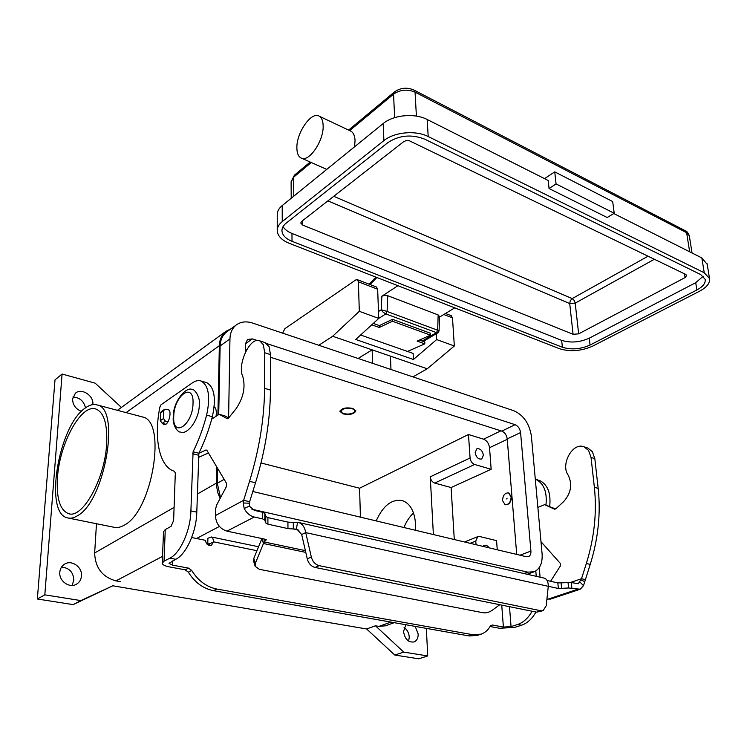 <?xml version="1.0" encoding="UTF-8"?>
<svg xmlns="http://www.w3.org/2000/svg" width="747" height="747" viewBox="0 0 747 747"><rect width="100%" height="100%" fill="white"/><g stroke="black" fill="none" stroke-linecap="round" stroke-linejoin="round"><path stroke-width="1.12" d="M547.093 580.494L557.832 582.921L571.287 582.539L578.271 583.734L581.511 578.729L586.348 563.462C594.351 537.644 597.021 512.237 594.36 487.259L591.036 457.416L588.589 450.45L584.126 446.846C572.865 441.729 560.203 464.438 568.187 475.167C572.566 484.28 571.072 493.076 563.705 501.564L555.815 508.838L554.591 509.193L544.638 504.655L537.868 507.418M584.126 446.846L587.898 448.079L592.362 451.683L594.817 458.63L598.179 488.407C600.859 513.329 598.216 538.662 590.233 564.405L583.5 585.676L580.242 589.215L568.588 587.992L558.364 588.496L548.279 586.264M211.728 419.086L219.16 414.296L227.34 418.75L228.442 418.208L236.108 408.684C243.447 397.721 245.679 387.021 242.794 376.553C236.93 364.564 250.348 336.047 259.732 340.847L263.289 344.666L264.737 352.752L264.587 388.309C264.354 418.199 259.33 449.218 249.535 481.339L243.643 500.313L249.638 501.704L255.511 482.795C265.278 450.786 270.246 419.87 270.414 390.055L270.489 354.601L269.023 346.533L264.746 342.49M264.121 539.017L264.111 541.948L266.334 539.838L265.867 539.39L226.976 531.126C219.833 528.811 215.976 523.619 215.407 515.561L215.547 509.23L216.621 505.065L226.304 486.783L226.584 483.421L206.844 450.273L205.995 449.993L198.805 453.336M249.638 501.704L249.311 506.111L244.204 508.502C246.603 513.068 249.956 515.906 254.269 517.017L262.599 518.885L264.812 520.117L265.717 522.956L267.902 524.161L287.95 528.605L293.328 528.96L293.291 522.47L298.632 522.489C302.348 523.759 304.711 527.13 305.728 532.602L301.695 534.525L296.904 529.175L293.328 528.96L298.931 530.202M546.925 599.075L550.558 599.085L580.008 589.299M305.374 550.642L264.111 541.948L263.467 543.517L261.917 538.55L253.812 558.42L253.653 561.342L255.054 565.993M228.657 417.937L224.866 415.874L219.16 414.296M198.3 457.537L208.45 452.962M293.291 522.47L287.931 522.106L267.921 517.596L265.736 516.373L264.84 513.506L262.627 512.255L254.325 510.36L249.311 506.111M244.204 508.502L243.205 502.983L243.643 500.313L215.407 515.561M542.91 610.71L536.663 612.167L540.968 610.766L319.202 565.666C315.271 564.573 312.638 561.697 311.322 557.029L305.728 532.602L548.279 586.311C548.298 581.838 546.972 579.112 544.32 578.141L543.863 578.038M301.695 534.525L307.25 558.859C308.567 563.509 311.182 566.375 315.103 567.459L319.202 565.666M167.926 421.812L165.404 421.149L163.481 418.544L163.798 410.719L164.443 409.431L165.881 409.216L169.018 410.066M164.443 409.431L161.268 411.625L160.624 412.914L160.297 420.72L162.211 423.306L165.862 424.268M499.743 604.725L492.413 610.14C489.266 612.307 486.166 613.184 483.132 612.773L259.386 569.317L255.147 566.31L255.306 563.387L263.467 543.517L305.775 552.388M536.663 612.167L315.103 567.459M540.968 610.766L543.106 610.644L546.206 605.789L548.279 586.311M570.633 582.427L581.511 578.729L585.405 579.635M544.638 504.655L555.637 508.987M540.987 541.687L560.259 563.322L560.278 566.105L550.576 581.287M387.768 295.719L438.144 314.926L437.686 330.239L436.444 332.611L438.059 332.676L439.077 330.921L437.686 330.239L387.067 311.452L381.231 309.772L383.118 312.199L385.816 313.908L387.067 311.452L387.768 295.719L384.686 295.354L381.857 296.223L381.231 309.772L378.496 311.536M438.144 314.926L439.497 316.523M296.886 148.139C296.979 153.135 298.305 156.384 300.854 157.897C308.436 163.191 323.946 141.043 323.143 125.645C322.993 120.855 321.714 117.709 319.296 116.224C311.508 110.845 296.232 132.919 296.886 148.139M350.25 130.874L351.006 131.239C353.499 132.751 354.844 135.87 355.049 140.604L354.554 146.814M549.064 188.524L607.19 217.517L614.221 213.268L556.067 183.93L549.064 188.524L548.205 180.494L427.172 119.483C414.744 112.881 393.352 114.889 383.164 123.572L282.207 205.574C278.808 208.404 277.146 211.513 277.23 214.912L277.23 230.132M556.067 183.93L554.741 171.866L544.544 178.654M614.221 213.268L612.68 201.55L554.741 171.866M703.226 276.213L695.709 282.683L589.271 338.167C579.775 342.397 570.577 343.125 561.66 340.361L291.965 233.438C287.698 231.719 284.728 229.45 283.057 226.63M578.654 333.853L573.08 334.301L302.722 225.09L300.752 223.008L301.62 221.42L403.585 141.743L405.948 140.66L408.805 140.501L685.811 274.466L686.726 275.456L685.102 277.567L578.654 333.853L575.209 303.114L654.419 259.237M428.208 136.552L704.244 272.758L709.519 278.463C710.164 283.048 706.83 287.306 699.5 291.237L592.707 346.113C581.297 351.127 570.25 351.996 559.55 348.728L289.35 243.354C281.75 240.254 277.716 236.052 277.23 230.767C277.156 227.424 278.827 224.352 282.245 221.57L383.902 140.623C394.155 132.042 415.696 130.043 428.208 136.552L427.172 119.483M707.222 264.391L701.844 257.939L613.763 213.539M424.782 139.185L700.751 274.588L705.177 279.369C705.719 283.169 702.946 286.708 696.867 289.976L590.065 345.049C580.54 349.251 571.315 349.979 562.388 347.243L292.012 241.309C285.709 238.723 282.357 235.23 281.955 230.851C281.89 228.04 283.29 225.473 286.166 223.138L387.964 142.565C399.309 135.188 411.588 134.058 424.782 139.185M439.497 317.111L454.755 307.857M397.899 285.69L381.857 296.223M352.154 408.74C354.89 409.72 355.535 410.934 354.078 412.372C351.323 414.09 347.869 414.492 343.704 413.567L341.93 412.764C340.464 409.225 343.872 407.89 352.154 408.74M355.768 410.495L354.153 412.316M343.106 413.903L339.96 411.392C341.528 408.226 345.796 407.227 352.761 408.394L355.852 410.887C354.293 414.043 350.044 415.052 343.106 413.903M341.622 412.531L340.025 410.887M106.69 443.26C105.215 478.397 82.469 519.314 68.444 513.628C59.909 510.061 56.249 498.053 57.472 477.594C59.555 443.092 81.516 403.156 96.092 409.123C103.898 412.456 107.437 423.829 106.69 443.26M376.171 520.911C383.099 505.532 391.858 498.772 402.437 500.621C410.187 503.459 414.557 511.247 415.556 523.992L415.453 530.277M84.962 408.245C58.387 426.145 43.821 513.366 67.491 517.886C70.554 518.698 73.906 517.97 77.557 515.691C104.813 501.293 120.781 408.796 97.353 405.005C93.571 403.791 89.435 404.874 84.962 408.245M97.353 405.005L142.612 416.985C167.151 421.149 152.369 511.48 124.179 525.197C120.416 527.373 116.924 528.045 113.703 527.205L68.668 518.119M483.421 455.128L481.759 458.994C478.425 459.508 476.222 457.397 475.157 452.654L476.81 448.816C480.144 448.284 482.347 450.385 483.421 455.128M214.184 406.676C215.65 407.815 216.369 410.047 216.35 413.39L216.079 416.284M507.073 498.679L506.541 498.912L507.073 498.679M502.526 500.611C502.871 495.373 504.888 492.805 508.576 492.899L511.116 496.96C510.771 502.199 508.763 504.785 505.093 504.701L502.526 500.611M508.847 492.973L511.387 497.035C511.051 502.273 509.043 504.86 505.364 504.776L505.364 504.776M408.665 641.141L409.263 637.07C408.908 632.858 407.18 629.674 404.09 627.527M415.22 626.397L418.18 634.035C418.217 638.087 416.835 640.73 414.015 641.962C408.348 642.607 404.846 639.115 403.52 631.504L405.882 624.744M72.048 585.443L73.86 580.158C73.346 572.109 69.228 567.767 61.478 567.141M81.479 575.928C81.152 579.588 79.518 582.324 76.577 584.145C69.583 588.692 58.78 581.054 59.807 572.193C60.152 568.663 61.721 565.993 64.503 564.181C71.535 559.419 82.45 567.038 81.479 575.928M81.414 411.392C75.634 408.992 72.692 404.837 72.571 398.935L75.447 393.174C81.526 387.637 93.861 395.593 92.852 404.295L92.824 404.613M167.141 409.561L168.262 409.552C171.679 410.308 169.7 422.027 165.759 424.343L163.873 424.735L162.594 423.409M373.295 323.414L379.317 325.589L392.52 319.314L392.455 321.238L430.477 335.16L417.125 341.099L424.791 343.853L424.828 341.995L419.459 340.062M379.317 325.589L379.252 327.485L371.773 324.805M407.488 351.445L424.791 343.853M392.455 321.238L379.252 327.485M191.69 537.513L205.49 540.342C206.181 544.395 208.217 546.01 211.597 545.198L213.39 541.799C213.381 539.082 212.699 537.466 211.354 536.972L207.899 538.223L207.759 544.255L209.87 544.684M469.219 635.958L472.972 634.745L481.161 634.156L477.408 635.37L469.219 635.958L213.418 590.653C203.1 588.552 194.743 582.389 188.337 572.165L185.172 569.821L169.065 566.833C164.742 565.965 162.482 564.76 162.276 563.21L164.041 561.184L169.886 558.149C180.298 553.228 190.569 530.305 190.896 510.883L193.09 451.767C198.674 440.422 203.184 428.208 206.62 415.127C210.542 396.834 208.712 385.48 201.12 381.045C198.441 380.092 195.509 380.718 192.343 382.903L161.063 404.743L159.942 406.872C153.508 437.91 159.316 466.931 174.284 471.236L175.321 472.907L173.621 520.547L171.044 526.383L165.255 529.586L163.5 531.733L162.276 563.079M209.543 545.543L209.87 543.209L207.759 544.255M472.972 634.745L216.873 589.066C206.536 586.955 198.151 580.755 191.727 570.493L188.552 568.14L172.408 565.124L169.037 563.313L175.797 559.279C186.246 554.386 196.508 531.537 196.797 512.171L198.861 453.233C204.445 441.925 208.945 429.749 212.363 416.705C216.266 398.478 214.398 387.142 206.77 382.697L205.827 382.427M481.161 634.156C484.99 632.765 488.043 630.076 490.312 626.089L492.441 625.024L503.394 627.078L511.051 626.593L517.624 624.492C523.395 622.522 528.222 618.114 532.116 611.251M490.069 626.509L499.65 628.292L514.907 627.321L521.481 625.23C527.261 623.269 532.088 618.871 535.972 612.036M545.973 505.019C547.299 491.694 543.741 483.057 535.3 479.116L537.747 479.826M549.699 506.279C551.099 492.787 547.495 484.084 538.886 480.162M536.262 576.32L535.786 570.969M540.09 577.179L539.231 567.617M426.35 628.367L427.732 655.941L418.722 658.807L394.78 655.044L366.637 628.974L112.816 585.779L73.159 604.622L37.35 599.001L55.007 379.878L62.085 374.032L95.168 383.164L121.406 407.423M85.503 407.853C83.841 401.027 79.64 397.432 72.917 397.049M37.35 599.001L44.82 594.845L62.085 374.032M73.159 604.622L80.844 600.588L44.82 594.845M112.816 585.779L80.844 600.588M366.637 628.974L375.452 625.79L378.916 626.397L390.905 622.092M120.65 581.689L115.962 580.877C102.292 577.02 95.186 567.72 94.654 552.976L96.475 523.731M394.78 655.044L403.725 652.112L375.452 625.79M427.732 655.941L403.725 652.112M394.239 622.681L385.489 625.809L378.916 626.397M217.9 415.108L219.357 345.693C219.59 339.409 221.784 334.619 225.939 331.341L230.935 328.839M220.104 498.492L217.919 493.076L216.583 486.381L216.807 467.006M220.542 497.651L217.293 483.272L217.601 468.332M218.712 414.585L220.132 345.945C220.356 339.857 222.485 335.226 226.509 332.051L227.013 331.687M360.418 517.157L359.578 488.221L261.02 462.972M359.578 488.221L468.472 434.511L483.589 439.199C486.913 440.627 488.893 443.466 489.528 447.714L491.162 469.293L451.104 487.539L454.288 539.539M476.026 544.722L475.774 541.033L477.781 536.635L479.677 536.514L496.568 540.641L497.259 549.783M251.898 509.23L527.727 572.137L534.18 571.763C540.006 568.999 542.649 563.014 542.089 553.807L531.378 436.052C529.362 423.586 523.554 415.164 513.936 410.785L252.551 323.04C246.267 321.042 240.851 321.668 236.304 324.926C232.28 328.11 230.16 332.77 229.955 338.905L228.601 417.909M245.361 352.313L245.455 343.9L247.481 339.474L252.411 338.914L257.248 340.492M266.978 343.667L515.122 424.688C518.138 426.033 519.949 428.666 520.575 432.569L530.912 551.09C531.07 553.91 530.267 555.759 528.484 556.608L526.411 556.73L252.813 491.498M516.719 554.423L507.213 438.9C506.615 435.034 504.813 432.438 501.807 431.112L270.489 357.271M246.725 349.689L245.399 349.26M491.162 469.293L474.634 464.475C472.067 463.42 470.554 461.254 470.078 457.986L468.472 434.511M433.381 534.553L430.263 476.819C430.683 479.994 432.158 482.076 434.698 483.076L451.104 487.539M482.851 546.346L484.037 545.403C485.849 544.824 487.558 545.637 489.145 547.85M476.857 457.005L475.335 453.812M403.894 527.522C406.349 521.546 409.561 516.7 413.521 512.974M282.646 333.143L284.85 328.708L355.712 279.966L357.374 279.667L358.401 281.834L359.307 311.322L378.757 318.418L377.646 289.201L376.451 286.988M436.341 333.704L436.687 339.558L413.436 359.484L355.74 339.474L378.757 318.418M359.307 311.322L332.658 336.262L427.228 368.785L454.335 345.992L452.486 317.858L451.197 315.692M436.687 339.558L454.335 345.992M358.093 358.476L372.146 349.848L372.622 363.35M390.98 369.513L390.42 356.123M427.228 368.785L412.96 376.89M318.782 345.273L332.658 336.262M413.436 359.484L413.128 353.415L360.624 335.011M430.477 335.16L430.524 333.283L392.52 319.314M594.817 458.63L591.036 457.416M254.269 517.017L226.976 531.126M547.719 599.243L577.403 589.355M296.335 529.063L297.633 522.293M287.95 528.605L287.931 522.106M249.125 503.198L243.205 502.983M262.599 518.885L262.627 512.255M264.812 520.117L264.84 513.506M265.717 522.956L265.736 516.373M267.902 524.161L267.921 517.596M264.737 352.752L270.489 354.601M198.328 456.576L199.794 456.94M205.995 449.993L206.798 450.198M249.535 481.339L255.511 482.795M264.587 388.309L270.414 390.055M307.25 558.859L311.322 557.029M165.404 421.149L162.211 423.306M163.481 418.544L160.297 420.72M163.798 410.719L160.624 412.914M255.306 563.387L253.812 558.42M580.895 579.887L584.836 581.726M579.887 581.978L583.5 585.676M590.233 564.405L586.348 563.462M598.179 488.407L594.36 487.259M571.847 588.113L571.287 582.539M568.588 587.992L568.037 582.417M561.632 588.617L561.09 583.043M558.364 588.496L557.832 582.921M370.11 284.56L376.89 277.492M648.107 256.184L572.183 298.595L574.172 300.387L575.209 303.114L569.709 303.562L570.278 300.714L572.183 298.595L333.741 196.312M327.914 200.868L569.709 303.562L573.08 334.301M293.767 196.19L293.636 177.188L311.284 162.519M394.659 117.643L393.538 94.169C400.168 89.64 407.339 88.958 415.052 92.133L686.642 232.709L685.251 230.73M349.689 130.613L393.538 94.169L394.257 92.077C400.429 87.698 407.059 87.054 414.146 90.144L415.052 92.133L416.406 116.112M294.729 174.947L291.115 182.072L291.209 198.263M704.244 272.758L701.844 257.939M302.722 225.09L302.675 220.589M413.931 90.032L685.503 230.86C686.652 230.954 687.922 232.588 689.313 235.753L689.369 236.08M689.649 251.795L686.642 232.709L689.313 235.753L692.049 253.009M394.556 91.862L348.588 130.09M685.102 277.567L684.523 273.841M696.867 289.976L695.709 282.683M590.065 345.049L589.271 338.167M561.66 340.361L562.388 347.243M383.902 140.623L383.164 123.572M282.245 221.57L282.207 205.574M292.012 241.309L291.965 233.438M378.729 318.446L385.816 313.908L436.444 332.611L422.232 341.062M173.734 416.443C173.976 395.331 194.024 381.203 193.034 403.408C192.735 425.36 172.333 438.554 173.734 416.443M210 543.695L213.39 541.958M188.337 572.165L191.727 570.493M213.418 590.653L216.873 589.066M185.172 569.821L188.552 568.14M169.886 558.149L175.797 559.279M206.62 415.127L212.363 416.705M193.09 451.767L198.861 453.233M192.595 453.718L198.366 455.175M190.896 510.883L196.797 512.171M165.255 529.586L164.041 561.184M172.557 560.941L172.408 565.124M256.949 550.707L213.39 541.799M503.394 627.078L501.732 605.126M490.658 625.612L492.441 625.024M521.481 625.23L517.624 624.492M509.491 606.685L511.051 626.593M115.962 580.877L162.538 556.375M196.517 538.503L219.441 526.448M94.654 552.976L174.098 507.39M197.292 494.075L216.471 483.076M126.122 412.615L219.357 345.693M500.91 430.823L483.589 439.199M507.25 439.32L489.528 447.714M527.727 572.137L523.899 573.519M224.147 479.341L217.293 483.272M252.411 338.914L245.464 343.779M515.122 424.688L501.807 431.112M520.575 432.569L507.213 438.9M530.912 551.09L519.977 555.198M229.955 338.905L220.132 345.945M474.634 464.475L434.698 483.076M470.078 457.986L430.263 476.819M475.774 541.033L470.106 543.302M358.401 281.834L377.646 289.201M443.774 314.515L452.486 317.858M259.732 340.847L265.446 342.714M298.632 522.489L544.32 578.141M439.077 330.921L439.516 316.345M369.149 284.187L375.928 277.118M300.854 157.897L326.766 169.392M351.006 131.239L319.296 116.224M310.192 162.043L294.43 175.162L291.115 181.745M281.955 230.851L281.955 230.319M709.519 278.463L707.11 263.747M423.297 341.444L438.022 332.704M180.718 432.111C187.469 435.193 199.664 418.974 199.272 404.295C200.467 396.368 193.716 388.487 192.567 389.747C186.843 385.452 172.725 401.466 173.295 417.106C172.174 426.21 178.86 432.887 180.111 431.953M68.444 513.628L69.536 513.852M201.12 381.045L206.77 382.697M258.565 546.757L211.354 536.972M117.438 410.318L225.939 331.341M533.694 571.941L527.205 574.266M236.304 324.926L226.509 332.051M477.781 536.635L464.559 541.986M357.374 279.667L376.591 287.044M445.464 313.497L451.347 315.748"/></g></svg>
